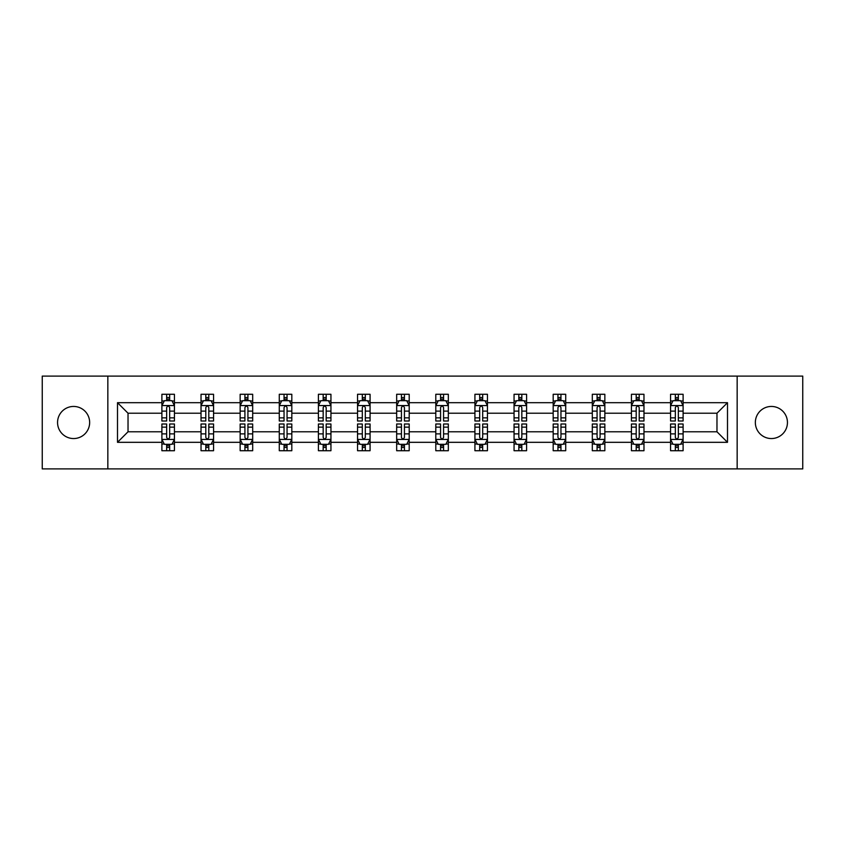<?xml version="1.0" encoding="UTF-8"?>
<svg xmlns="http://www.w3.org/2000/svg" width="845" height="845" viewBox="0 0 845 845"><rect width="100%" height="100%" fill="white"/><g stroke="black" fill="none" stroke-linecap="round" stroke-linejoin="round"><path stroke-width="1.27" d="M771.4 406.445A16.055 16.055 0 0 0 755.345 422.5A16.055 16.055 0 0 0 771.4 438.555A16.055 16.055 0 0 0 787.445 422.5A16.055 16.055 0 0 0 771.4 406.445M73.6 406.445A16.055 16.055 0 0 0 57.555 422.5A16.055 16.055 0 0 0 73.6 438.555A16.055 16.055 0 0 0 89.654 422.5A16.055 16.055 0 0 0 73.6 406.445M737.157 376.099L42.25 376.099L42.25 468.901L802.75 468.901L802.75 376.099L737.157 376.099L737.157 468.901M683.109 442.315L683.109 431.784L716.972 431.784L727.503 442.315L683.109 442.315L683.109 450.723L678.345 450.723L678.345 444.322M107.843 468.901L107.843 376.099M670.56 442.315L643.974 442.315L643.974 431.784L670.56 431.784L670.56 450.723L683.109 450.723L683.109 444.016L680.753 444.016M643.974 442.315L643.974 450.723L639.211 450.723L639.211 444.322M631.437 442.315L604.851 442.315L604.851 431.784L631.437 431.784L631.437 450.723L643.974 450.723L643.974 444.016L641.619 444.016M604.851 442.315L604.851 450.723L600.087 450.723L600.087 444.322M592.313 442.315L565.717 442.315L565.717 431.784L592.313 431.784L592.313 450.723L604.851 450.723L604.851 444.016L602.496 444.016M565.717 442.315L565.717 450.723L560.953 450.723L560.953 444.322M553.179 442.315L526.593 442.315L526.593 431.784L553.179 431.784L553.179 450.723L565.717 450.723L565.717 444.016L563.361 444.016M526.593 442.315L526.593 450.723L521.83 450.723L521.83 444.322M514.056 442.315L487.459 442.315L487.459 431.784L514.056 431.784L514.056 450.723L526.593 450.723L526.593 444.016L524.238 444.016M487.459 442.315L487.459 450.723L482.696 450.723L482.696 444.322M474.922 442.315L448.336 442.315L448.336 431.784L474.922 431.784L474.922 450.723L487.459 450.723L487.459 444.016L485.104 444.016M448.336 442.315L448.336 450.723L443.572 450.723L443.572 444.322M435.798 442.315L409.202 442.315L409.202 431.784L435.798 431.784L435.798 450.723L448.336 450.723L448.336 444.016L445.98 444.016M409.202 442.315L409.202 450.723L404.438 450.723L404.438 444.322M396.664 442.315L370.078 442.315L370.078 431.784L396.664 431.784L396.664 450.723L409.202 450.723L409.202 444.016L406.846 444.016M370.078 442.315L370.078 450.723L365.315 450.723L365.315 444.322M357.541 442.315L330.944 442.315L330.944 431.784L357.541 431.784L357.541 450.723L370.078 450.723L370.078 444.016L367.723 444.016M330.944 442.315L330.944 450.723L326.181 450.723L326.181 444.322M318.407 442.315L291.821 442.315L291.821 431.784L318.407 431.784L318.407 450.723L330.944 450.723L330.944 444.016L328.589 444.016M291.821 442.315L291.821 450.723L287.057 450.723L287.057 444.322M279.283 442.315L252.687 442.315L252.687 431.784L279.283 431.784L279.283 450.723L291.821 450.723L291.821 444.016L289.465 444.016M252.687 442.315L252.687 450.723L247.923 450.723L247.923 444.322M240.149 442.315L213.563 442.315L213.563 431.784L240.149 431.784L240.149 450.723L252.687 450.723L252.687 444.016L250.331 444.016M213.563 442.315L213.563 450.723L208.799 450.723L208.799 444.322M201.025 442.315L174.44 442.315L174.44 431.784L201.025 431.784L201.025 450.723L213.563 450.723L213.563 444.016L211.208 444.016M174.44 442.315L174.44 450.723L169.665 450.723L169.665 444.322M161.891 442.315L117.497 442.315L117.497 402.685L161.891 402.685L161.891 413.216L128.028 413.216L128.028 431.784L161.891 431.784L161.891 450.723L174.44 450.723L174.44 444.016L172.074 444.016M164.247 400.984L161.891 400.984L161.891 394.277L161.891 402.685M166.655 400.678L166.655 394.277L161.891 394.277L174.44 394.277L174.44 402.685L201.025 402.685L201.025 394.277L213.563 394.277L213.563 402.685L240.149 402.685L240.149 394.277L252.687 394.277L252.687 402.685L279.283 402.685L279.283 394.277L291.821 394.277L291.821 402.685L318.407 402.685L318.407 394.277L330.944 394.277L330.944 402.685L357.541 402.685L357.541 394.277L370.078 394.277L370.078 402.685L396.664 402.685L396.664 394.277L409.202 394.277L409.202 402.685L435.798 402.685L435.798 394.277L448.336 394.277L448.336 402.685L474.922 402.685L474.922 394.277L487.459 394.277L487.459 402.685L514.056 402.685L514.056 394.277L526.593 394.277L526.593 402.685L553.179 402.685L553.179 394.277L565.717 394.277L565.717 402.685L592.313 402.685L592.313 394.277L604.851 394.277L604.851 402.685L631.437 402.685L631.437 394.277L643.974 394.277L643.974 402.685L670.56 402.685L670.56 394.277L683.109 394.277L683.109 402.685L727.503 402.685L727.503 442.315M670.56 402.685L670.56 413.216L643.974 413.216L643.974 402.685M631.437 402.685L631.437 413.216L604.851 413.216L604.851 402.685M592.313 402.685L592.313 413.216L565.717 413.216L565.717 402.685M553.179 402.685L553.179 413.216L526.593 413.216L526.593 402.685M514.056 402.685L514.056 413.216L487.459 413.216L487.459 402.685M474.922 402.685L474.922 413.216L448.336 413.216L448.336 402.685M435.798 402.685L435.798 413.216L409.202 413.216L409.202 402.685M396.664 402.685L396.664 413.216L370.078 413.216L370.078 402.685M357.541 402.685L357.541 413.216L330.944 413.216L330.944 402.685M318.407 402.685L318.407 413.216L291.821 413.216L291.821 402.685M279.283 402.685L279.283 413.216L252.687 413.216L252.687 402.685M240.149 402.685L240.149 413.216L213.563 413.216L213.563 402.685M201.025 402.685L201.025 413.216L174.44 413.216L174.44 402.685M117.497 402.685L128.028 413.216M716.972 431.784L716.972 413.216L683.109 413.216L683.109 402.685M675.335 400.551L678.345 400.551M636.201 400.551L639.211 400.551M597.077 400.551L600.087 400.551M557.943 400.551L560.953 400.551M518.819 400.551L521.83 400.551M479.685 400.551L482.696 400.551M440.562 400.551L443.572 400.551M401.428 400.551L404.438 400.551M362.304 400.551L365.315 400.551M323.17 400.551L326.181 400.551M284.047 400.551L287.057 400.551M244.913 400.551L247.923 400.551M205.789 400.551L208.799 400.551M166.655 400.551L169.665 400.551M166.655 444.449L169.665 444.449M205.789 444.449L208.799 444.449M244.913 444.449L247.923 444.449M284.047 444.449L287.057 444.449M323.17 444.449L326.181 444.449M362.304 444.449L365.315 444.449M401.428 444.449L404.438 444.449M440.562 444.449L443.572 444.449M479.685 444.449L482.696 444.449M518.819 444.449L521.83 444.449M557.943 444.449L560.953 444.449M597.077 444.449L600.087 444.449M636.201 444.449L639.211 444.449M675.335 444.449L678.345 444.449M128.028 431.784L117.497 442.315M727.503 402.685L716.972 413.216M169.665 397.541L166.655 397.541M161.891 417.852L161.891 421L166.655 421L166.655 417.852L161.891 417.852L161.891 413.216M174.44 413.216L174.44 421L169.665 421L169.665 407.575C168.662 405.642 167.659 405.642 166.655 407.575L166.655 417.852M172.074 400.984L174.44 400.984L174.44 394.277L169.665 394.277L169.665 400.678M174.44 405.695L171.926 400.678L164.405 400.678L161.891 405.695M166.655 447.459L169.665 447.459M174.44 427.147L174.44 424L169.665 424L169.665 427.147L174.44 427.147L174.44 431.784M161.891 431.784L161.891 424L166.655 424L166.655 437.425C167.659 439.358 168.662 439.358 169.665 437.425L169.665 427.147M164.247 444.016L161.891 444.016L161.891 450.723L166.655 450.723L166.655 444.322M161.891 439.305L164.405 444.322L171.926 444.322L174.44 439.305M208.799 397.541L205.789 397.541M203.381 400.984L201.025 400.984L201.025 394.277L205.789 394.277L205.789 400.678M201.025 417.852L201.025 421L205.789 421L205.789 417.852L201.025 417.852L201.025 413.216M213.563 413.216L213.563 421L208.799 421L208.799 407.575C207.796 405.642 206.793 405.642 205.789 407.575L205.789 417.852M211.208 400.984L213.563 400.984L213.563 394.277L208.799 394.277L208.799 400.678M213.563 405.695L211.06 400.678L203.529 400.678L201.025 405.695M247.923 397.541L244.913 397.541M242.504 400.984L240.149 400.984L240.149 394.277L244.913 394.277L244.913 400.678M240.149 417.852L240.149 421L244.913 421L244.913 417.852L240.149 417.852L240.149 413.216M252.687 413.216L252.687 421L247.923 421L247.923 407.575C246.92 405.642 245.916 405.642 244.913 407.575L244.913 417.852M250.331 400.984L252.687 400.984L252.687 394.277L247.923 394.277L247.923 400.678M252.687 405.695L250.183 400.678L242.663 400.678L240.149 405.695M205.789 447.459L208.799 447.459M213.563 427.147L213.563 424L208.799 424L208.799 427.147L213.563 427.147L213.563 431.784M201.025 431.784L201.025 424L205.789 424L205.789 437.425C206.793 439.358 207.796 439.358 208.799 437.425L208.799 427.147M203.381 444.016L201.025 444.016L201.025 450.723L205.789 450.723L205.789 444.322M201.025 439.305L203.529 444.322L211.06 444.322L213.563 439.305M244.913 447.459L247.923 447.459M252.687 427.147L252.687 424L247.923 424L247.923 427.147L252.687 427.147L252.687 431.784M240.149 431.784L240.149 424L244.913 424L244.913 437.425C245.916 439.358 246.92 439.358 247.923 437.425L247.923 427.147M242.504 444.016L240.149 444.016L240.149 450.723L244.913 450.723L244.913 444.322M240.149 439.305L242.663 444.322L250.183 444.322L252.687 439.305M287.057 397.541L284.047 397.541M281.638 400.984L279.283 400.984L279.283 394.277L284.047 394.277L284.047 400.678M279.283 417.852L279.283 421L284.047 421L284.047 417.852L279.283 417.852L279.283 413.216M291.821 413.216L291.821 421L287.057 421L287.057 407.575C286.054 405.642 285.05 405.642 284.047 407.575L284.047 417.852M289.465 400.984L291.821 400.984L291.821 394.277L287.057 394.277L287.057 400.678M291.821 405.695L289.317 400.678L281.786 400.678L279.283 405.695M284.047 447.459L287.057 447.459M291.821 427.147L291.821 424L287.057 424L287.057 427.147L291.821 427.147L291.821 431.784M279.283 431.784L279.283 424L284.047 424L284.047 437.425C285.05 439.358 286.054 439.358 287.057 437.425L287.057 427.147M281.638 444.016L279.283 444.016L279.283 450.723L284.047 450.723L284.047 444.322M279.283 439.305L281.786 444.322L289.317 444.322L291.821 439.305M326.181 397.541L323.17 397.541M320.762 400.984L318.407 400.984L318.407 394.277L323.17 394.277L323.17 400.678M318.407 417.852L318.407 421L323.17 421L323.17 417.852L318.407 417.852L318.407 413.216M330.944 413.216L330.944 421L326.181 421L326.181 407.575C325.177 405.642 324.174 405.642 323.17 407.575L323.17 417.852M328.589 400.984L330.944 400.984L330.944 394.277L326.181 394.277L326.181 400.678M330.944 405.695L328.441 400.678L320.92 400.678L318.407 405.695M323.17 447.459L326.181 447.459M330.944 427.147L330.944 424L326.181 424L326.181 427.147L330.944 427.147L330.944 431.784M318.407 431.784L318.407 424L323.17 424L323.17 437.425C324.174 439.358 325.177 439.358 326.181 437.425L326.181 427.147M320.762 444.016L318.407 444.016L318.407 450.723L323.17 450.723L323.17 444.322M318.407 439.305L320.92 444.322L328.441 444.322L330.944 439.305M365.315 397.541L362.304 397.541M359.896 400.984L357.541 400.984L357.541 394.277L362.304 394.277L362.304 400.678M357.541 417.852L357.541 421L362.304 421L362.304 417.852L357.541 417.852L357.541 413.216M370.078 413.216L370.078 421L365.315 421L365.315 407.575C364.311 405.642 363.308 405.642 362.304 407.575L362.304 417.852M367.723 400.984L370.078 400.984L370.078 394.277L365.315 394.277L365.315 400.678M370.078 405.695L367.564 400.678L360.044 400.678L357.541 405.695M362.304 447.459L365.315 447.459M370.078 427.147L370.078 424L365.315 424L365.315 427.147L370.078 427.147L370.078 431.784M357.541 431.784L357.541 424L362.304 424L362.304 437.425C363.308 439.358 364.311 439.358 365.315 437.425L365.315 427.147M359.896 444.016L357.541 444.016L357.541 450.723L362.304 450.723L362.304 444.322M357.541 439.305L360.044 444.322L367.564 444.322L370.078 439.305M404.438 397.541L401.428 397.541M399.02 400.984L396.664 400.984L396.664 394.277L401.428 394.277L401.428 400.678M396.664 417.852L396.664 421L401.428 421L401.428 417.852L396.664 417.852L396.664 413.216M409.202 413.216L409.202 421L404.438 421L404.438 407.575C403.435 405.642 402.431 405.642 401.428 407.575L401.428 417.852M406.846 400.984L409.202 400.984L409.202 394.277L404.438 394.277L404.438 400.678M409.202 405.695L406.698 400.678L399.178 400.678L396.664 405.695M401.428 447.459L404.438 447.459M409.202 427.147L409.202 424L404.438 424L404.438 427.147L409.202 427.147L409.202 431.784M396.664 431.784L396.664 424L401.428 424L401.428 437.425C402.431 439.358 403.435 439.358 404.438 437.425L404.438 427.147M399.02 444.016L396.664 444.016L396.664 450.723L401.428 450.723L401.428 444.322M396.664 439.305L399.178 444.322L406.698 444.322L409.202 439.305M443.572 397.541L440.562 397.541M438.154 400.984L435.798 400.984L435.798 394.277L440.562 394.277L440.562 400.678M435.798 417.852L435.798 421L440.562 421L440.562 417.852L435.798 417.852L435.798 413.216M448.336 413.216L448.336 421L443.572 421L443.572 407.575C442.569 405.642 441.565 405.642 440.562 407.575L440.562 417.852M445.98 400.984L448.336 400.984L448.336 394.277L443.572 394.277L443.572 400.678M448.336 405.695L445.822 400.678L438.301 400.678L435.798 405.695M440.562 447.459L443.572 447.459M448.336 427.147L448.336 424L443.572 424L443.572 427.147L448.336 427.147L448.336 431.784M435.798 431.784L435.798 424L440.562 424L440.562 437.425C441.565 439.358 442.569 439.358 443.572 437.425L443.572 427.147M438.154 444.016L435.798 444.016L435.798 450.723L440.562 450.723L440.562 444.322M435.798 439.305L438.301 444.322L445.822 444.322L448.336 439.305M482.696 397.541L479.685 397.541M477.277 400.984L474.922 400.984L474.922 394.277L479.685 394.277L479.685 400.678M474.922 417.852L474.922 421L479.685 421L479.685 417.852L474.922 417.852L474.922 413.216M487.459 413.216L487.459 421L482.696 421L482.696 407.575C481.692 405.642 480.689 405.642 479.685 407.575L479.685 417.852M485.104 400.984L487.459 400.984L487.459 394.277L482.696 394.277L482.696 400.678M487.459 405.695L484.956 400.678L477.436 400.678L474.922 405.695M479.685 447.459L482.696 447.459M487.459 427.147L487.459 424L482.696 424L482.696 427.147L487.459 427.147L487.459 431.784M474.922 431.784L474.922 424L479.685 424L479.685 437.425C480.689 439.358 481.692 439.358 482.696 437.425L482.696 427.147M477.277 444.016L474.922 444.016L474.922 450.723L479.685 450.723L479.685 444.322M474.922 439.305L477.436 444.322L484.956 444.322L487.459 439.305M521.83 397.541L518.819 397.541M516.411 400.984L514.056 400.984L514.056 394.277L518.819 394.277L518.819 400.678M514.056 417.852L514.056 421L518.819 421L518.819 417.852L514.056 417.852L514.056 413.216M526.593 413.216L526.593 421L521.83 421L521.83 407.575C520.826 405.642 519.823 405.642 518.819 407.575L518.819 417.852M524.238 400.984L526.593 400.984L526.593 394.277L521.83 394.277L521.83 400.678M526.593 405.695L524.08 400.678L516.559 400.678L514.056 405.695M518.819 447.459L521.83 447.459M526.593 427.147L526.593 424L521.83 424L521.83 427.147L526.593 427.147L526.593 431.784M514.056 431.784L514.056 424L518.819 424L518.819 437.425C519.823 439.358 520.826 439.358 521.83 437.425L521.83 427.147M516.411 444.016L514.056 444.016L514.056 450.723L518.819 450.723L518.819 444.322M514.056 439.305L516.559 444.322L524.08 444.322L526.593 439.305M560.953 397.541L557.943 397.541M555.535 400.984L553.179 400.984L553.179 394.277L557.943 394.277L557.943 400.678M553.179 417.852L553.179 421L557.943 421L557.943 417.852L553.179 417.852L553.179 413.216M565.717 413.216L565.717 421L560.953 421L560.953 407.575C559.95 405.642 558.946 405.642 557.943 407.575L557.943 417.852M563.361 400.984L565.717 400.984L565.717 394.277L560.953 394.277L560.953 400.678M565.717 405.695L563.214 400.678L555.683 400.678L553.179 405.695M557.943 447.459L560.953 447.459M565.717 427.147L565.717 424L560.953 424L560.953 427.147L565.717 427.147L565.717 431.784M553.179 431.784L553.179 424L557.943 424L557.943 437.425C558.946 439.358 559.95 439.358 560.953 437.425L560.953 427.147M555.535 444.016L553.179 444.016L553.179 450.723L557.943 450.723L557.943 444.322M553.179 439.305L555.683 444.322L563.214 444.322L565.717 439.305M600.087 397.541L597.077 397.541M594.669 400.984L592.313 400.984L592.313 394.277L597.077 394.277L597.077 400.678M592.313 417.852L592.313 421L597.077 421L597.077 417.852L592.313 417.852L592.313 413.216M604.851 413.216L604.851 421L600.087 421L600.087 407.575C599.084 405.642 598.08 405.642 597.077 407.575L597.077 417.852M602.496 400.984L604.851 400.984L604.851 394.277L600.087 394.277L600.087 400.678M604.851 405.695L602.337 400.678L594.817 400.678L592.313 405.695M597.077 447.459L600.087 447.459M604.851 427.147L604.851 424L600.087 424L600.087 427.147L604.851 427.147L604.851 431.784M592.313 431.784L592.313 424L597.077 424L597.077 437.425C598.08 439.358 599.084 439.358 600.087 437.425L600.087 427.147M594.669 444.016L592.313 444.016L592.313 450.723L597.077 450.723L597.077 444.322M592.313 439.305L594.817 444.322L602.337 444.322L604.851 439.305M639.211 397.541L636.201 397.541M633.792 400.984L631.437 400.984L631.437 394.277L636.201 394.277L636.201 400.678M631.437 417.852L631.437 421L636.201 421L636.201 417.852L631.437 417.852L631.437 413.216M643.974 413.216L643.974 421L639.211 421L639.211 407.575C638.207 405.642 637.204 405.642 636.201 407.575L636.201 417.852M641.619 400.984L643.974 400.984L643.974 394.277L639.211 394.277L639.211 400.678M643.974 405.695L641.471 400.678L633.94 400.678L631.437 405.695M636.201 447.459L639.211 447.459M643.974 427.147L643.974 424L639.211 424L639.211 427.147L643.974 427.147L643.974 431.784M631.437 431.784L631.437 424L636.201 424L636.201 437.425C637.204 439.358 638.207 439.358 639.211 437.425L639.211 427.147M633.792 444.016L631.437 444.016L631.437 450.723L636.201 450.723L636.201 444.322M631.437 439.305L633.94 444.322L641.471 444.322L643.974 439.305M678.345 397.541L675.335 397.541M672.926 400.984L670.56 400.984L670.56 394.277L675.335 394.277L675.335 400.678M670.56 417.852L670.56 421L675.335 421L675.335 417.852L670.56 417.852L670.56 413.216M683.109 413.216L683.109 421L678.345 421L678.345 407.575C677.341 405.642 676.338 405.642 675.335 407.575L675.335 417.852M680.753 400.984L683.109 400.984L683.109 394.277L678.345 394.277L678.345 400.678M683.109 405.695L680.595 400.678L673.074 400.678L670.56 405.695M675.335 447.459L678.345 447.459M683.109 427.147L683.109 424L678.345 424L678.345 427.147L683.109 427.147L683.109 431.784M670.56 431.784L670.56 424L675.335 424L675.335 437.425C676.338 439.358 677.341 439.358 678.345 437.425L678.345 427.147M672.926 444.016L670.56 444.016L670.56 450.723L675.335 450.723L675.335 444.322M670.56 439.305L673.074 444.322L680.595 444.322L683.109 439.305M174.376 405.568L161.955 405.568M174.44 417.852L169.665 417.852M166.655 411.124L161.891 411.124M174.44 411.124L169.665 411.124M169.665 399.136L166.655 399.136M161.955 439.432L174.376 439.432M161.891 427.147L166.655 427.147M169.665 433.876L174.44 433.876M161.891 433.876L166.655 433.876M166.655 445.864L169.665 445.864M213.5 405.568L201.089 405.568M213.563 417.852L208.799 417.852M205.789 411.124L201.025 411.124M213.563 411.124L208.799 411.124M208.799 399.136L205.789 399.136M252.634 405.568L240.212 405.568M252.687 417.852L247.923 417.852M244.913 411.124L240.149 411.124M252.687 411.124L247.923 411.124M247.923 399.136L244.913 399.136M201.089 439.432L213.5 439.432M201.025 427.147L205.789 427.147M208.799 433.876L213.563 433.876M201.025 433.876L205.789 433.876M205.789 445.864L208.799 445.864M240.212 439.432L252.634 439.432M240.149 427.147L244.913 427.147M247.923 433.876L252.687 433.876M240.149 433.876L244.913 433.876M244.913 445.864L247.923 445.864M291.757 405.568L279.346 405.568M291.821 417.852L287.057 417.852M284.047 411.124L279.283 411.124M291.821 411.124L287.057 411.124M287.057 399.136L284.047 399.136M279.346 439.432L291.757 439.432M279.283 427.147L284.047 427.147M287.057 433.876L291.821 433.876M279.283 433.876L284.047 433.876M284.047 445.864L287.057 445.864M330.891 405.568L318.47 405.568M330.944 417.852L326.181 417.852M323.17 411.124L318.407 411.124M330.944 411.124L326.181 411.124M326.181 399.136L323.17 399.136M318.47 439.432L330.891 439.432M318.407 427.147L323.17 427.147M326.181 433.876L330.944 433.876M318.407 433.876L323.17 433.876M323.17 445.864L326.181 445.864M370.015 405.568L357.604 405.568M370.078 417.852L365.315 417.852M362.304 411.124L357.541 411.124M370.078 411.124L365.315 411.124M365.315 399.136L362.304 399.136M357.604 439.432L370.015 439.432M357.541 427.147L362.304 427.147M365.315 433.876L370.078 433.876M357.541 433.876L362.304 433.876M362.304 445.864L365.315 445.864M409.138 405.568L396.727 405.568M409.202 417.852L404.438 417.852M401.428 411.124L396.664 411.124M409.202 411.124L404.438 411.124M404.438 399.136L401.428 399.136M396.727 439.432L409.138 439.432M396.664 427.147L401.428 427.147M404.438 433.876L409.202 433.876M396.664 433.876L401.428 433.876M401.428 445.864L404.438 445.864M448.272 405.568L435.862 405.568M448.336 417.852L443.572 417.852M440.562 411.124L435.798 411.124M448.336 411.124L443.572 411.124M443.572 399.136L440.562 399.136M435.862 439.432L448.272 439.432M435.798 427.147L440.562 427.147M443.572 433.876L448.336 433.876M435.798 433.876L440.562 433.876M440.562 445.864L443.572 445.864M487.396 405.568L474.985 405.568M487.459 417.852L482.696 417.852M479.685 411.124L474.922 411.124M487.459 411.124L482.696 411.124M482.696 399.136L479.685 399.136M474.985 439.432L487.396 439.432M474.922 427.147L479.685 427.147M482.696 433.876L487.459 433.876M474.922 433.876L479.685 433.876M479.685 445.864L482.696 445.864M526.53 405.568L514.109 405.568M526.593 417.852L521.83 417.852M518.819 411.124L514.056 411.124M526.593 411.124L521.83 411.124M521.83 399.136L518.819 399.136M514.109 439.432L526.53 439.432M514.056 427.147L518.819 427.147M521.83 433.876L526.593 433.876M514.056 433.876L518.819 433.876M518.819 445.864L521.83 445.864M565.654 405.568L553.243 405.568M565.717 417.852L560.953 417.852M557.943 411.124L553.179 411.124M565.717 411.124L560.953 411.124M560.953 399.136L557.943 399.136M553.243 439.432L565.654 439.432M553.179 427.147L557.943 427.147M560.953 433.876L565.717 433.876M553.179 433.876L557.943 433.876M557.943 445.864L560.953 445.864M604.788 405.568L592.366 405.568M604.851 417.852L600.087 417.852M597.077 411.124L592.313 411.124M604.851 411.124L600.087 411.124M600.087 399.136L597.077 399.136M592.366 439.432L604.788 439.432M592.313 427.147L597.077 427.147M600.087 433.876L604.851 433.876M592.313 433.876L597.077 433.876M597.077 445.864L600.087 445.864M643.911 405.568L631.5 405.568M643.974 417.852L639.211 417.852M636.201 411.124L631.437 411.124M643.974 411.124L639.211 411.124M639.211 399.136L636.201 399.136M631.5 439.432L643.911 439.432M631.437 427.147L636.201 427.147M639.211 433.876L643.974 433.876M631.437 433.876L636.201 433.876M636.201 445.864L639.211 445.864M683.045 405.568L670.624 405.568M683.109 417.852L678.345 417.852M675.335 411.124L670.56 411.124M683.109 411.124L678.345 411.124M678.345 399.136L675.335 399.136M670.624 439.432L683.045 439.432M670.56 427.147L675.335 427.147M678.345 433.876L683.109 433.876M670.56 433.876L675.335 433.876M675.335 445.864L678.345 445.864"/></g></svg>
